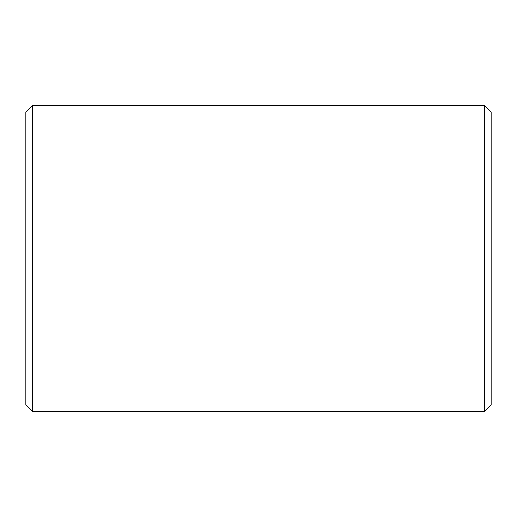 <?xml version="1.0" encoding="UTF-8"?>
<svg xmlns="http://www.w3.org/2000/svg" width="517" height="517" viewBox="0 0 517 517"><rect width="100%" height="100%" fill="white"/><g stroke="black" fill="none" stroke-linecap="round" stroke-linejoin="round"><path stroke-width="0.78" d="M491.15 112.26L491.15 404.74L484.5 411.383L484.5 105.617L491.15 112.26M32.5 411.383L25.85 404.74L25.85 112.26L32.5 105.617L32.5 411.383L484.5 411.383M32.5 105.617L484.5 105.617"/></g></svg>
